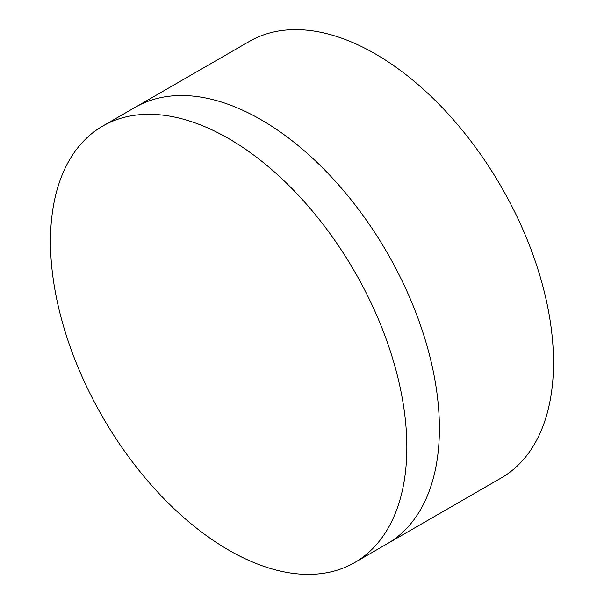 <?xml version="1.0" encoding="UTF-8"?>
<svg xmlns="http://www.w3.org/2000/svg" width="604" height="604" viewBox="0 0 604 604"><rect width="100%" height="100%" fill="white"/><g stroke="black" fill="none" stroke-linecap="round" stroke-linejoin="round"><path stroke-width="0.91" d="M102.665 126.108L135.213 107.316A251.989 145.488 60 0 1 261.207 119.796A251.989 145.488 60 0 1 425.835 341.856A251.989 145.488 60 0 1 387.202 543.781L501.335 477.892A251.989 145.488 60 0 0 539.961 275.968A251.989 145.488 60 0 0 375.341 53.907A251.989 145.488 60 0 0 249.346 41.427L135.213 107.316A251.989 145.488 60 0 1 261.207 119.796A251.989 145.488 60 0 1 425.835 341.856A251.989 145.488 60 0 1 387.202 543.781L354.654 562.573A251.989 145.488 60 0 1 228.659 550.093A251.989 145.488 60 0 1 64.039 328.032A251.989 145.488 60 0 1 102.665 126.108A251.989 145.488 60 0 1 228.659 138.588A251.989 145.488 60 0 1 393.279 360.648A251.989 145.488 60 0 1 354.654 562.573"/></g></svg>
